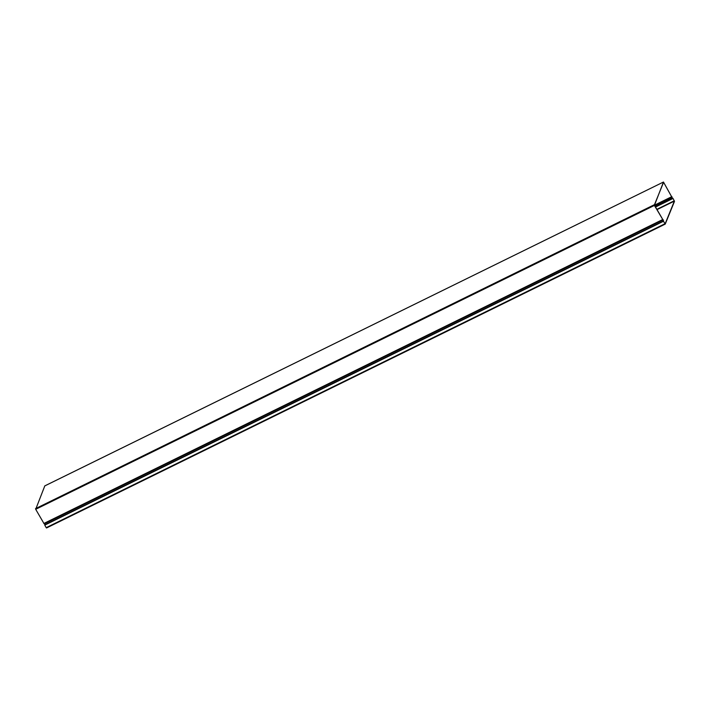 <?xml version="1.0" encoding="UTF-8"?>
<svg xmlns="http://www.w3.org/2000/svg" width="710" height="710" viewBox="0 0 710 710"><rect width="100%" height="100%" fill="white"/><g stroke="black" fill="none" stroke-linecap="round" stroke-linejoin="round"><path stroke-width="1.06" d="M663.477 221.263L665.119 223.863L674.367 201.116L672.858 198.179L674.5 201.347L665.234 224.103L663.477 221.263L44.765 525.134L46.203 527.654L665.199 224.103M44.765 525.134L663.513 221.174M44.801 485.897L35.695 509.301L654.407 205.43L663.61 220.961L654.345 205.012L663.584 182.284L672.689 198.623L655.445 207.089M672.689 198.623L663.477 182.026L44.739 485.933M654.407 205.43L663.451 182.062M663.273 219.851L44.561 523.723L44.89 524.832L663.61 220.961M35.695 509.301L44.135 523.811L662.812 219.94L44.135 523.811M664.915 223.783L46.203 527.654M674.367 201.116L656.928 209.681M674.269 200.788L656.759 209.388M671.82 197.291L654.655 205.714M35.5 508.653L654.212 204.782M43.825 523.492L662.536 219.621M672.219 198.223L655.161 206.601M671.988 196.963L654.549 205.527M654.38 205.217L671.882 196.626M665.234 224.103L46.523 527.974M44.765 485.897L663.477 182.026"/></g></svg>
